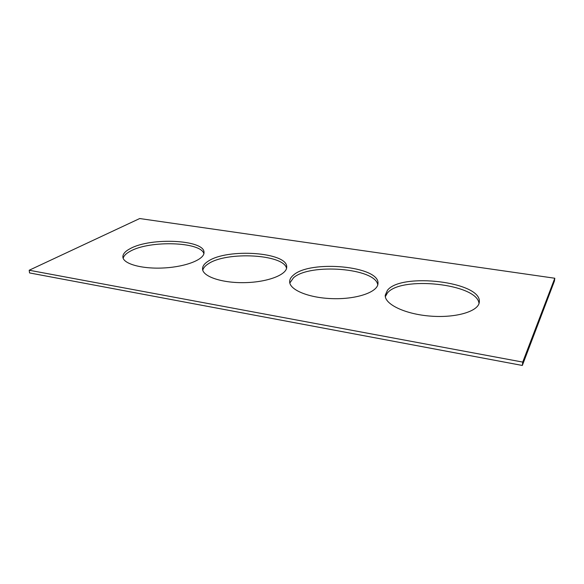<?xml version="1.0" encoding="UTF-8"?>
<svg xmlns="http://www.w3.org/2000/svg" width="584" height="584" viewBox="0 0 584 584"><rect width="100%" height="100%" fill="white"/><g stroke="black" fill="none" stroke-linecap="round" stroke-linejoin="round"><path stroke-width="0.88" d="M29.2 270.239L522.731 362.087L554.8 278.239L139.693 218.54L29.2 270.239L29.55 272.932L522.33 365.46L522.731 362.087M522.33 365.46L554.442 281.006L554.8 278.239M289.825 283.006L293.497 277.787C309.761 262.961 375.738 268.056 377.76 284.875M293.504 275.049C310.418 259.705 379.804 266.056 377.979 283.481C377.979 291.876 357.437 299.271 333.347 298.672C309.25 298.183 289.328 289.934 289.664 281.612C289.693 279.276 290.978 277.093 293.504 275.049M385.331 296.672L387.309 293.146C400.405 275.684 477.529 283.656 479.004 303.505M387.447 290.292C401.04 272.261 482.055 281.729 479.303 302.052C478.836 311.25 456.206 318.163 430.554 316.119C404.894 314.192 384.454 304.169 385.243 295.219L387.447 290.292M286.54 268.37C284.05 254.215 226.614 251.135 208.276 263.829C205.137 265.829 203.305 267.968 202.779 270.253M208.174 261.201C204.378 263.603 202.502 266.173 202.553 268.917C202.553 276.553 222.146 283.225 245.09 282.634C268.041 282.138 287.051 274.611 286.707 267.034C287.832 252.164 227.3 248.025 208.174 261.201M203.882 253.697C201.02 241.805 150.168 240.133 130.517 251.098C126.232 253.339 123.786 255.741 123.173 258.296M130.32 248.565C125.239 251.208 122.757 254.025 122.881 257.018C123.136 263.961 142.489 269.29 164.586 267.917C186.69 266.647 204.604 259.208 204.013 252.412C204.634 239.739 150.906 237.141 130.32 248.565"/></g></svg>
